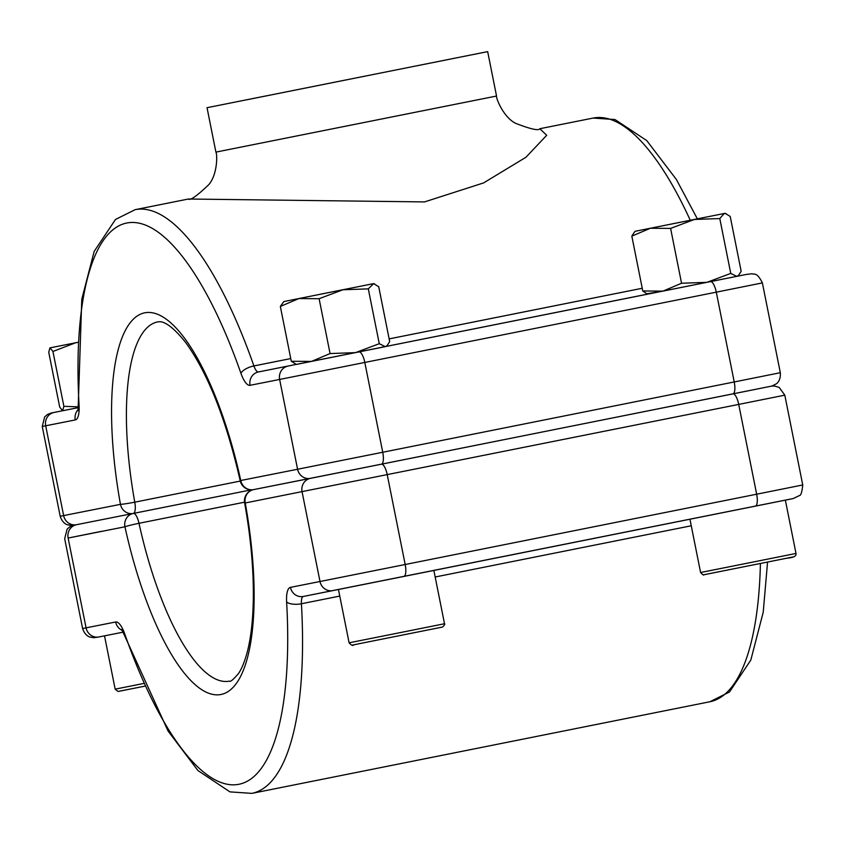 <?xml version="1.0" encoding="UTF-8"?>
<svg xmlns="http://www.w3.org/2000/svg" width="845" height="845" viewBox="0 0 845 845"><rect width="100%" height="100%" fill="white"/><g stroke="black" fill="none" stroke-linecap="round" stroke-linejoin="round"><path stroke-width="1.27" d="M690.259 220.249A297.63 93.943 -101.3 0 0 593.127 118.068L539.87 128.715L546.704 135.295L525.939 157.265L483.636 182.9L424.507 201.923L188.382 199.019L135.126 209.676A297.63 93.943 78.7 0 1 253.901 365.938L290.754 358.576M207.036 107.706L487.671 51.63L207.036 107.706L215.908 152.111L496.543 96.034C495.635 97.09 503.05 117.128 515.651 123.328C530.628 129.148 538.698 130.943 539.86 128.725L539.86 128.725M246.17 99.911L453.997 58.358L246.17 99.911M50.045 347.865L52.939 351.478L75.564 342.795L49.897 347.897L48.746 352.28L59.71 407.121L62.604 410.733L63.893 406.318L78.363 406.846M62.604 410.733L78.342 407.607M52.939 351.478L63.893 406.318M75.564 342.795L77.698 342.405L75.564 342.795M77.698 342.352L49.897 347.897M726.172 213.669L724.207 213.5L719.792 218.559L694.4 219.468L635.313 231.255L725.116 213.31L730.217 216.447L741.171 271.298L738.498 275.438L736.766 276.357L730.756 273.4L706.959 282.336L681.556 283.244L670.603 228.403L650.407 228.256L631.828 236.135L634.5 231.984M681.556 283.244L662.976 291.124L642.781 290.976L631.828 236.135M642.781 290.976L646.826 293.754M730.756 273.4L719.792 218.559M725.116 213.31L694.4 219.468L670.603 228.403M671.352 224.041L708.279 216.669L671.352 224.041M646.816 293.754L662.976 291.124L737.685 276.167L738.509 275.449M373.638 283.614L378.729 286.751L389.682 341.591L387.01 345.742L385.278 346.661L379.268 343.704L355.47 352.64L330.068 353.548L319.114 298.707L298.929 298.56L280.339 306.429L283.836 301.559L373.638 283.614L368.304 288.863L342.912 289.772L319.114 298.707M330.068 353.548L311.488 361.417L291.293 361.269L280.339 306.429M291.293 361.269L296.394 364.417L385.278 346.661L387.021 345.753M374.694 283.973L372.719 283.793L283.836 301.559M379.268 343.704L368.304 288.863M319.875 294.335L356.791 286.973L319.875 294.335M244.532 502.194L139.002 523.298A183.154 57.809 -101.3 0 0 229.428 681.123C230.252 682.179 233.283 679.634 238.533 673.476C241.923 668.501 244.913 661.043 247.5 651.104C250.849 637.838 252.771 621.508 253.257 602.094C253.912 571.801 251.028 538.73 244.627 502.859A11.45 0.644 169.8 0 0 245.24 502.965A194.603 61.431 78.7 0 1 220.978 694.484A194.603 61.431 78.7 0 1 124.944 526.794L68.128 538.043L86.074 627.846L115.638 621.994A11.45 10.858 78.8 0 0 122.261 630.391M790.899 499.004L303.334 596.464A11.45 10.858 -101.2 0 1 303.313 596.464A11.45 10.858 -101.2 0 1 290.437 587.37L320.001 581.508L302.056 491.705A11.45 10.858 -101.2 0 1 310.464 478.354L381.444 464.19A11.45 3.612 78.7 0 1 387.232 474.71L405.178 564.513L756.666 494.209L738.72 404.406L245.24 502.965A11.45 10.858 -101.2 0 1 253.648 489.604A11.45 10.858 78.8 0 0 253.648 489.604L253.648 489.604A11.45 11.45 0 0 0 244.627 502.859M339.764 596.084L301.422 603.752A297.63 93.943 78.7 0 1 251.873 793.37L709.874 701.762A297.63 93.943 -101.3 0 0 760.415 563.488M691.252 525.78L435.175 576.998M123.19 632.144L98.96 636.95A11.45 10.858 78.8 0 0 98.96 636.95L93.943 637.732L89.897 637.024C90.426 637.183 85.123 636.317 82.62 628.522L86.074 627.846A11.45 10.858 78.8 0 0 98.95 636.95L123.19 632.144M123.454 630.623L121.627 629.483L124.616 635.672A11.45 4.415 -19.3 0 1 124.775 634.014A22.899 7.225 -101.3 0 0 115.638 621.994M124.775 634.014A286.18 90.33 -101.3 0 0 238.924 784.287A286.18 90.33 -101.3 0 0 286.624 601.957A11.45 4.436 -3.3 0 0 301.422 603.752A11.45 3.612 -101.3 0 1 303.323 596.464L332.877 590.602A11.45 10.858 -101.2 0 1 332.877 590.602A11.45 10.858 -101.2 0 1 320.001 581.508L405.178 564.513A11.45 3.612 78.7 0 1 403.878 576.438L332.877 590.602M290.437 587.37A22.899 7.225 -101.3 0 0 286.624 601.957M133.309 513.443L76.536 524.692A11.45 10.858 -101.2 0 0 68.128 538.043L101.157 531.399M403.878 576.438L755.367 506.144A11.45 3.612 78.7 0 0 756.666 494.209L802.75 484.967L784.804 395.164L738.72 404.406A11.45 3.612 78.7 0 0 732.932 393.886L310.464 478.354A11.45 10.858 78.8 0 1 310.453 478.354L253.648 489.604A11.45 10.858 78.8 0 1 240.762 480.509L297.577 469.25L279.632 379.447L250.057 385.309A11.45 10.858 -101.2 0 1 258.464 371.958L746.05 274.488A11.45 10.858 -101.2 0 1 746.05 274.488A11.45 10.858 -101.2 0 1 746.072 274.488M240.223 480.826C226.133 419.363 207.923 373.226 185.594 342.394C165.029 316.769 158.258 322.431 157.582 321.924A183.154 57.809 -101.3 0 0 134.777 502.173A11.45 0.644 -10.2 0 1 120.455 504.338A11.45 10.858 78.8 0 0 133.33 513.443L251.398 489.825L133.352 513.433A11.45 10.858 -101.2 0 0 124.944 526.794A11.45 0.634 -12.4 0 1 139.002 523.298A11.45 3.612 78.7 0 0 133.352 513.433A11.45 10.858 78.8 0 0 133.352 513.433L76.515 524.692A11.45 10.858 78.8 0 0 76.536 524.692L71.519 525.474L67.463 524.777C67.991 524.935 62.688 524.069 60.196 516.274L120.455 504.338A194.603 61.431 78.7 0 1 144.717 312.819A194.603 61.431 78.7 0 1 240.762 480.509A11.45 0.634 167.6 0 0 240.223 480.826A11.45 11.45 0 0 0 253.637 489.604L381.444 464.19A11.45 3.612 78.7 0 0 382.743 452.255L734.231 381.961L716.285 292.159L364.808 362.452L382.743 452.255L297.577 469.25A11.45 10.858 78.8 0 0 310.453 478.354M133.33 513.443A11.45 11.45 0 0 0 133.352 513.433A11.45 3.612 78.7 0 0 134.777 502.173L240.286 481.069M78.152 409.635A11.45 10.858 78.8 0 0 75.268 419.933L42.25 426.471L44.658 416.923L47.5 414.462L51.07 413.036L78.342 407.639M389.144 338.887L642.242 288.272M647.788 294.081L386.292 346.387M296.299 364.385L258.464 371.958A11.45 3.612 -101.3 0 1 253.901 365.938A11.45 4.415 160.7 0 0 240.931 373.289A22.899 7.225 -101.3 0 0 250.057 385.309M768.464 386.746L381.444 464.19M240.931 373.289A286.18 90.33 -101.3 0 0 126.771 223.017A286.18 90.33 -101.3 0 0 79.081 405.346A11.45 4.436 176.7 0 1 78.3 403.878L81.775 299.236L94.186 251.356L115.511 219.446L135.126 209.676M75.268 419.933A22.899 7.225 -101.3 0 0 79.081 405.346M54.101 412.434A11.45 10.858 78.8 0 0 45.693 425.795L63.639 515.598A11.45 10.858 78.8 0 0 76.515 524.692M359.019 351.932A11.45 3.612 78.7 0 1 364.808 362.452L279.632 379.447A11.45 10.858 -101.2 0 1 288.039 366.096M780.315 372.708C781.012 381.232 775.985 384.116 776.333 383.831L771.865 386.059L732.932 393.886A11.45 3.612 78.7 0 0 734.231 381.961L780.315 372.708L762.38 282.906L716.285 292.159A11.45 3.612 78.7 0 0 710.497 281.628M104.516 635.841L115.163 689.15L118.025 691.453L144.706 686.182L118.775 691.347M115.163 689.15L143.502 683.51M793.645 556.834L704.202 574.706M689.942 519.221L700.589 572.509L748.3 563.002L796.001 553.443L785.354 500.134M442.157 627.127L352.714 645.01M338.454 589.504L349.101 642.802L396.812 633.296L444.512 623.737L433.865 570.438M82.62 628.522L64.685 538.719L67.093 529.171L69.934 526.71L73.547 525.284M124.616 635.672L168.049 731.01L197.952 770.555L229.967 791.881L251.873 793.37M755.367 506.144L793.244 498.539L799.285 495.624C800.902 495.614 802.053 492.065 802.75 484.967M767.556 562.062L763.225 612.192L750.814 660.082L729.488 691.992L709.874 701.762M784.804 395.164L779.238 387.454L774.464 385.996L771.453 386.154M487.671 51.63L496.543 96.034M60.196 516.274L42.25 426.471M215.908 152.111C217.429 154.403 217.577 174.44 208.757 184.685C196.906 195.977 190.114 200.751 188.382 199.019M78.3 403.878L77.92 410.712L79.166 408.959M762.38 282.906C756.697 271.351 753.92 274.963 752.039 273.738L746.05 274.488M593.127 118.068L615.002 119.546L646.763 140.597L676.37 179.478L697.347 218.834M700.589 572.509C702.734 574.78 703.79 575.54 703.758 574.78L786.801 558.207C798.683 557.193 795.335 553.559 796.001 553.443M349.101 642.802C351.393 645.4 352.957 646.066 353.812 644.788L442.495 627.053C444.544 625.099 445.22 623.99 444.512 623.737M635.313 231.255L634.489 231.974"/></g></svg>

